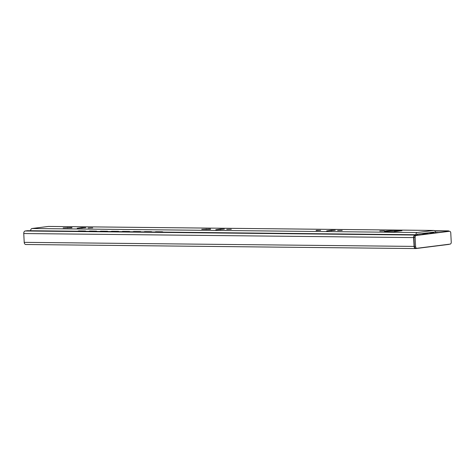 <?xml version="1.0" encoding="UTF-8"?>
<svg xmlns="http://www.w3.org/2000/svg" width="475" height="475" viewBox="0 0 475 475"><rect width="100%" height="100%" fill="white"/><g stroke="black" fill="none" stroke-linecap="round" stroke-linejoin="round"><path stroke-width="0.71" d="M417.353 235.172L417.329 234.763L415.091 235.042A2.357 1.603 90.6 0 0 413.618 237.595L414.081 246.406A2.357 1.603 90.6 0 0 415.655 248.567A2.357 1.603 90.6 0 0 415.803 248.562L448.845 244.399A2.357 1.603 90.6 0 0 449.362 244.203M417.329 234.763L27.461 230.702L25.222 230.987A2.357 1.603 90.6 0 0 23.75 233.534L24.213 242.351A2.357 1.603 90.6 0 0 25.787 244.506A2.357 1.603 90.6 0 0 25.929 244.5M438.603 232.495L435.308 232.465L438.573 232.501M449.178 231.283A2.357 1.603 90.6 0 0 448.287 230.874A2.357 1.603 90.6 0 0 448.139 230.88L434.88 231.052M445.906 231.165L445.924 231.574M415.607 246.679A1.769 1.199 90.6 0 0 416.789 248.294A1.769 1.199 90.6 0 0 416.902 248.288L450.146 244.102A1.769 1.199 90.6 0 0 451.25 242.191L450.763 232.904A1.769 1.199 90.6 0 0 449.582 231.289A1.769 1.199 90.6 0 0 449.475 231.295L416.231 235.481A1.769 1.199 90.6 0 0 415.12 237.393L415.607 246.679L414.396 246.667L413.909 237.381A1.769 1.199 -89.4 0 1 415.013 235.469L448.263 231.283A1.769 1.199 -89.4 0 1 448.37 231.277A1.769 1.199 -89.4 0 1 448.483 231.283M415.684 248.277A1.769 1.199 -89.4 0 1 415.577 248.283A1.769 1.199 -89.4 0 1 414.396 246.667M424.887 234.223A4.661 0.315 -3 0 0 422.014 234.585M89.14 231.206L89.609 231.088A2.357 1.704 75.6 0 1 89.935 231.046L89.46 231.171A2.357 1.704 -104.4 0 0 89.14 231.206A2.357 1.704 -104.4 0 0 88.813 231.343M85.387 231.307A2.357 1.704 -104.4 0 0 84.698 231.117L78.458 231.052A2.357 1.704 -104.4 0 0 78.132 231.093A2.357 1.704 -104.4 0 0 77.811 231.224M96.389 231.42A2.357 1.704 -104.4 0 0 95.701 231.23L89.46 231.171M78.132 231.093L78.607 230.969A2.357 1.704 75.6 0 1 78.933 230.933L78.458 231.052M84.698 231.117L85.168 230.998A2.357 1.704 75.6 0 1 86.064 231.313M85.168 230.998L78.933 230.933M89.935 231.046L96.176 231.111A2.357 1.704 75.6 0 1 97.066 231.426M111.144 231.438L111.619 231.313A2.357 1.704 75.6 0 1 111.94 231.277L111.465 231.396A2.357 1.704 -104.4 0 0 111.144 231.438A2.357 1.704 -104.4 0 0 110.817 231.568M107.392 231.533A2.357 1.704 -104.4 0 0 106.703 231.349L100.462 231.283A2.357 1.704 -104.4 0 0 100.142 231.319A2.357 1.704 -104.4 0 0 99.815 231.456M118.394 231.652A2.357 1.704 -104.4 0 0 117.705 231.462L111.465 231.396M100.142 231.319L100.617 231.2A2.357 1.704 75.6 0 1 100.938 231.159L100.462 231.283M106.703 231.349L107.178 231.224A2.357 1.704 75.6 0 1 108.068 231.539M107.178 231.224L100.938 231.159M111.94 231.277L118.18 231.343A2.357 1.704 75.6 0 1 119.077 231.658M133.148 231.663L133.623 231.545A2.357 1.704 75.6 0 1 133.95 231.503L133.475 231.628A2.357 1.704 -104.4 0 0 133.148 231.663A2.357 1.704 -104.4 0 0 132.822 231.8M129.396 231.764A2.357 1.704 -104.4 0 0 128.707 231.574L122.473 231.509A2.357 1.704 -104.4 0 0 122.146 231.551A2.357 1.704 -104.4 0 0 121.82 231.687M140.398 231.877A2.357 1.704 -104.4 0 0 139.709 231.693L133.475 231.628M122.146 231.551L122.621 231.426A2.357 1.704 75.6 0 1 122.942 231.39L122.473 231.509M128.707 231.574L129.182 231.456A2.357 1.704 75.6 0 1 130.079 231.77M129.182 231.456L122.942 231.39M133.95 231.503L140.184 231.568A2.357 1.704 75.6 0 1 141.081 231.883M155.153 231.895L155.628 231.77A2.357 1.704 75.6 0 1 155.954 231.735L155.479 231.853A2.357 1.704 -104.4 0 0 155.153 231.895A2.357 1.704 -104.4 0 0 154.832 232.026M151.406 231.99A2.357 1.704 -104.4 0 0 150.712 231.806L144.477 231.741A2.357 1.704 -104.4 0 0 144.151 231.782A2.357 1.704 -104.4 0 0 143.83 231.913M162.408 232.109A2.357 1.704 -104.4 0 0 161.72 231.919L155.479 231.853M144.151 231.782L144.626 231.658A2.357 1.704 75.6 0 1 144.952 231.622L144.477 231.741M150.712 231.806L151.187 231.681A2.357 1.704 75.6 0 1 152.083 232.002M151.187 231.681L144.952 231.622M155.954 231.735L162.189 231.8A2.357 1.704 75.6 0 1 163.085 232.115M415.934 234.745A2.126 1.443 -89.4 0 1 417.264 232.524L433.752 230.452A2.126 1.443 -89.4 0 1 433.889 230.446A2.126 1.443 -89.4 0 1 435.284 232.916M434.043 233.071A4.72 3.2 -89.4 0 1 434.144 232.803A0.469 0.321 90.6 0 0 433.841 232.097L417.353 234.175A0.469 0.321 90.6 0 0 417.068 234.757M30.655 230.737A2.126 1.443 -89.4 0 1 31.985 228.517L33.446 228.333A1.769 1.294 -97.2 0 0 33.321 228.338A1.769 1.294 -97.2 0 0 33.191 228.362M46.764 226.658A1.769 1.294 82.8 0 1 46.888 226.634A1.769 1.294 82.8 0 1 47.019 226.623L48.474 226.438A2.126 1.443 -89.4 0 1 48.61 226.433A2.126 1.443 -89.4 0 1 48.741 226.444M226.717 229.419L231.319 229.3L226.717 229.419M337.618 230.577L342.214 230.458L337.618 230.577M71.939 227.561L63.157 227.881L71.951 227.822M81.884 227.638L77.193 228.297L85.785 227.679L81.884 227.638L81.914 228.166M210.538 229.009L201.762 229.324L210.55 229.271M220.483 229.081L224.384 229.122L215.792 229.746L220.483 229.081L220.513 229.609M331.384 230.238L335.279 230.28L326.687 230.898L331.384 230.238L331.407 230.767M88.118 227.976L92.72 227.857L88.118 227.976M379.81 231.016L384.412 230.898L379.81 231.016M394.832 230.601A6.193 0.422 -3 0 0 388.146 230.874A6.193 0.422 -3 0 0 384.453 231.45A6.193 0.422 -3 0 0 386.448 231.652L393.597 231.729L401.975 230.672L394.832 230.601L394.879 231.568M448.139 230.88L434.613 230.743M414.081 246.406L24.213 242.351M413.618 237.595L23.75 233.534M415.091 235.042L25.222 230.987M448.263 231.283L449.475 231.295M415.013 235.469L416.231 235.481M413.909 237.381L415.12 237.393M417.347 235.078L418.065 235.083M428.836 233.724L421.503 233.652M438.496 232.513L435.308 232.477M96.176 231.111L95.701 231.23M118.18 231.343L117.705 231.462M140.184 231.568L139.709 231.693M162.189 231.8L161.72 231.919M417.264 232.524L31.985 228.517M320.245 230.393L316.433 230.351L320.245 230.393M33.446 228.333L47.019 226.623M433.752 230.452L48.474 226.438M67.604 227.513L67.634 228.006M206.209 228.962L206.233 229.449M434.144 232.803L428.699 232.744M448.287 230.874L434.601 230.731M415.655 248.567L25.787 244.506M415.577 248.283L416.789 248.294M448.37 231.277L449.582 231.289M428.895 233.718L421.557 233.641M320.625 230.339L316.065 230.577M33.321 228.338L46.888 226.634M433.889 230.446L48.61 226.433"/></g></svg>

